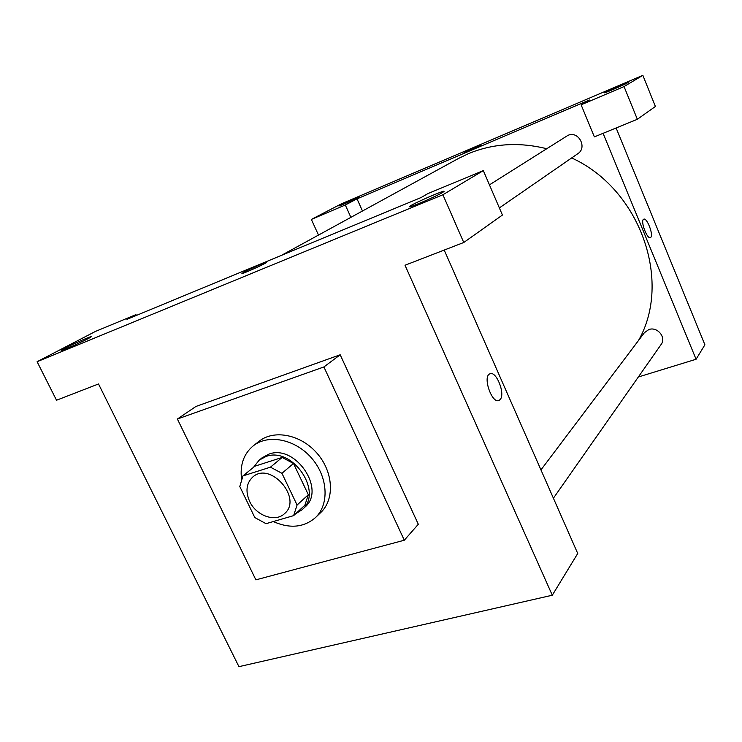 <?xml version="1.0" encoding="UTF-8"?>
<svg xmlns="http://www.w3.org/2000/svg" width="742" height="742" viewBox="0 0 742 742"><rect width="100%" height="100%" fill="white"/><g stroke="black" fill="none" stroke-linecap="round" stroke-linejoin="round"><path stroke-width="1.11" d="M249.618 501.369C245.287 491.297 246.335 483.181 252.762 477.032C270.366 460.847 303.024 498.541 284.501 513.659C275.384 522.646 256.073 515.718 249.618 501.369M266.035 523.676L293.619 515.634L297.078 505.033L281.951 473.313L270.44 467.172L242.968 475.891L239.787 486.52L254.803 517.554L266.035 523.676M270.44 467.172L282.145 457.452L254.96 466.161L242.968 475.891M282.145 457.452L293.498 463.481L281.951 473.313M293.619 515.634L304.869 505.209L308.338 494.728L293.498 463.481M295.557 513.835L302.096 509.735C323.67 492.243 292.478 446.127 265.933 456.525L259.153 460.17L253.467 467.377M259.153 460.17L262.084 457.805L268.845 454.16C295.325 443.772 326.387 489.711 304.86 507.166L302.096 509.735M308.338 494.728L297.078 505.033M241.512 478.85C239.87 464.798 243.784 453.789 253.235 445.849C268.326 433.755 295.353 439.171 311.603 458.111C328.038 476.893 329.55 504.412 315.433 517.628C303.868 527.534 289.816 528.851 273.297 521.561M253.235 445.849L259.106 441.258C274.132 429.219 300.983 434.552 317.103 453.343C333.408 471.968 334.865 499.31 320.813 512.472L315.433 517.628M255.879 579.845L177.384 419.017L323.902 366.947L404.307 540.222L255.879 579.845M177.384 419.017L195.916 406.468L340.188 354.778L418.312 524.26L404.307 540.222M442.9 194.756L37.1 361.706L56.513 400.235L98.519 383.966L238.943 666.659L552.298 595.223L405.011 265.246L463.759 242.495L442.9 194.756L483.32 170.614L502.427 215.05L463.759 242.495M442.566 192.493L443.985 191.501C446.665 188.848 410.938 204.458 409.575 206.526C406.737 209.021 435.721 196.704 442.566 192.493M136.361 315.452L135.962 314.627L126.947 319.348L421.094 197.539L427.93 193.579L483.32 170.614M64.999 348.221L61.336 350.317C57.848 352.951 89.216 338.769 91.025 336.905C93.585 334.967 73.959 343.509 64.999 348.221M135.962 314.627L95.542 331.386L37.1 361.706M340.188 354.778L323.902 366.947M500.043 399.65L499.125 400.346C492.196 404.557 482.328 376.676 489.766 373.885C496.129 370.054 505.803 394.364 500.043 399.65M444.208 250.063L577.73 553.486L552.298 595.223M499.125 400.346L500.034 399.66C505.803 394.364 496.129 370.063 489.757 373.885M266.545 262.334C266.749 261.546 249.906 268.873 244.016 272.128C250.342 268.623 268.446 260.832 266.461 262.464C265.284 263.939 239.545 275.393 242.068 273.316L244.007 272.128L242.077 273.325M281.311 255.424L458.213 158.612L468.267 153.742C492.753 143.531 518.871 141.843 546.622 148.697M571.655 157.944C640.318 189.117 672.41 281.431 638.454 340.578M489.442 184.86L567.964 135.359C578.435 130.425 587.655 147.584 577.832 153.677L499.357 207.918M540.946 469.918L644.408 332.666L648.833 329.55C657.347 326.304 666.576 337.517 661.122 344.474L553.402 498.216M357.023 198.856L589.389 100.012L581.116 104.808L624.05 86.564L642.85 75.341L341.728 203.66L311.352 219.428L345.308 204.996L357.023 198.856L362.476 211.006M638.343 376.982L696.079 359.258L603.088 133.319M464.409 152.592L481.104 145.358L464.409 152.592M604.999 92.407C608.162 90.468 629.197 81.397 628.131 82.436C628.14 83.076 603.265 93.928 604.535 92.731L604.999 92.407M340.198 205.154L359.48 196.751C359.072 197.465 337.443 207.074 338.955 205.877L340.198 205.154M481.104 145.358L463.722 153.047M318.494 235.075L311.352 219.428M350.883 217.35L345.308 204.996M581.116 104.808L594.37 136.89L637.341 119.286L655.399 106.468L642.85 75.341M637.341 119.286L624.05 86.564M696.079 359.258L704.9 344.789L616.12 127.976M650.78 237.347L650.465 237.579C647.145 239.722 640.031 220.393 643.694 219.205C646.829 217.202 653.702 234.843 650.78 237.347C653.702 234.843 646.82 217.202 643.694 219.205C640.021 220.393 647.145 239.731 650.465 237.588L650.78 237.347"/></g></svg>
